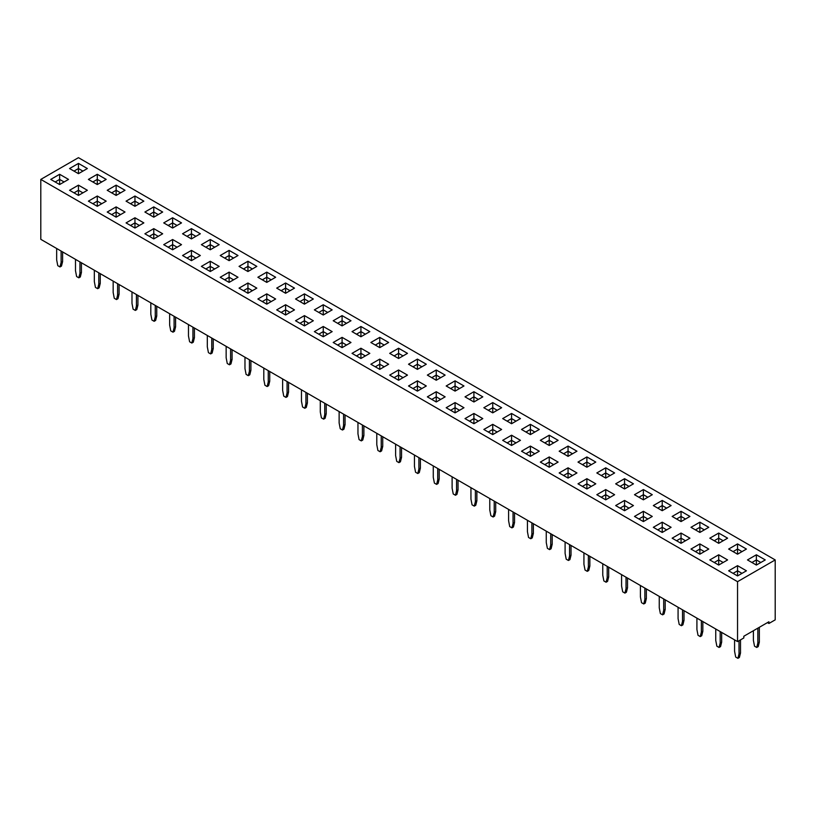 <?xml version="1.0" encoding="UTF-8"?>
<svg xmlns="http://www.w3.org/2000/svg" width="816" height="816" viewBox="0 0 816 816"><rect width="100%" height="100%" fill="white"/><g stroke="black" fill="none" stroke-linecap="round" stroke-linejoin="round"><path stroke-width="1.22" d="M737.542 581.675L737.542 641.59L40.8 239.333L40.8 179.408L737.542 581.675L775.2 559.929L78.458 157.672L40.8 179.408M737.542 641.59L743.815 637.969L743.815 636.256L768.927 621.761L768.927 623.475L775.2 619.854L775.2 559.929M747.476 559.929L756.371 565.06L765.265 559.929L756.371 554.788L747.476 559.929L756.371 554.798L756.371 559.919L751.913 562.489M746.426 549.056L737.542 543.925L728.637 549.056L737.542 554.186L746.436 549.056L737.542 543.915L728.647 549.056M690.979 527.309L699.873 532.45L708.778 527.309L699.873 522.179L690.979 527.309M727.607 538.183L718.712 533.052L709.808 538.183L718.712 543.323L727.607 538.183L718.712 533.052L709.818 538.183M633.44 483.827L624.556 478.696L615.662 483.827L624.556 488.957L633.451 483.827L624.556 478.686L615.662 483.827M643.385 499.831L652.28 494.7L643.385 489.559L634.491 494.7L643.385 499.831L643.385 494.7L638.928 497.26L643.385 494.7L643.385 489.569L634.491 494.7M681.044 521.577L689.938 516.436L681.044 511.306L672.149 516.436L681.044 521.577L681.044 516.436L676.586 519.007M662.215 510.704L671.109 505.563L662.215 500.432L653.32 505.563L662.215 510.704L662.215 505.563L657.757 508.133L662.215 505.563L662.215 500.443L653.33 505.573M605.727 478.084L614.621 472.954L605.727 467.813L596.822 472.954L605.727 478.084L605.727 472.954L601.28 475.524L605.727 472.943L605.727 467.823L596.833 472.954M427.349 375.105L436.244 380.246L445.138 375.105L436.244 369.974L427.349 375.105M463.978 385.978L455.073 380.837L446.179 385.978L455.073 391.109L463.978 385.978M482.807 396.851L473.912 391.711L465.008 396.851L473.912 401.982L482.807 396.851L473.912 391.721L465.018 396.851M520.465 418.598L511.571 413.457L502.676 418.598L511.571 423.728L520.465 418.598L511.571 413.467L502.676 418.598M501.626 407.725L492.742 402.594L483.837 407.725L492.742 412.855L501.636 407.725L492.742 402.584L483.847 407.725M558.124 440.334L549.229 435.203L540.335 440.334L549.229 445.475L558.124 440.334L549.229 435.214L540.345 440.344M539.294 429.461L530.4 424.33L521.506 429.461L530.4 434.602L539.294 429.461L530.4 424.34L521.516 429.471M586.888 467.221L595.792 462.08L586.888 456.94L577.993 462.08L586.888 467.221L586.888 462.08L582.44 464.641L586.888 462.08L586.888 456.95L578.003 462.08M568.058 456.348L576.963 451.207L568.058 446.077L559.164 451.207L568.058 456.348L568.058 451.207L563.601 453.767M116.127 195.422L125.021 190.281L116.127 185.15L107.222 190.281L116.127 195.422L116.127 190.281L111.67 192.851L116.127 190.281L116.127 185.161L107.233 190.291M143.851 201.154L134.956 196.024L126.062 201.154L134.956 206.295L143.851 201.154M162.67 212.027L153.785 206.897L144.891 212.027L153.785 217.168L162.68 212.027L153.785 206.887L144.891 212.027M163.72 222.901L172.615 228.031L181.509 222.901L172.615 217.76L163.72 222.901L172.615 217.77L172.615 222.89L168.157 225.461L172.615 222.901L172.615 228.031M200.338 233.774L191.444 228.633L182.549 233.774L191.444 238.904L200.338 233.774L191.444 228.643L182.56 233.774M276.706 288.13L285.6 293.27L294.494 288.13L285.6 282.999L276.706 288.13L285.6 282.999L285.6 288.119L281.143 290.69L285.6 288.13L285.6 293.27M266.771 282.397L275.665 277.256L266.771 272.126L257.876 277.256L266.771 282.397L266.771 277.256L262.313 279.827M239.037 266.383L247.942 271.524L256.836 266.383L247.942 261.253L239.037 266.383L247.942 261.263L247.942 266.383L243.484 268.954L247.942 266.383L247.942 271.524M210.273 249.778L219.178 244.647L210.273 239.506L201.379 244.647L210.273 249.778L210.273 244.647L205.826 247.207L210.273 244.647L210.273 239.516L201.389 244.647M229.112 250.379L220.208 255.52L229.112 260.651L238.007 255.52L229.112 250.379L220.218 255.52M408.52 364.232L417.415 369.373L426.309 364.232L417.415 359.101L408.52 364.232L417.415 359.101L417.415 364.222L412.957 366.802L417.415 364.232L417.415 369.373M389.691 353.359L398.585 358.499L407.48 353.359L398.585 348.228L389.691 353.359L398.585 348.238L398.585 353.348L394.128 355.929L398.585 353.359L398.585 358.499M360.927 336.753L369.821 331.622L360.927 326.482L352.022 331.622L360.927 336.753L360.927 331.622L356.47 334.183L360.927 331.622L360.927 326.492L352.033 331.622M388.651 342.485L379.756 337.355L370.862 342.485L379.756 347.626L388.651 342.485M342.088 325.88L350.992 320.749L342.088 315.608L333.193 320.749L342.088 325.88L342.088 320.749L337.64 323.309M304.429 304.144L313.324 299.003L304.429 293.862L295.535 299.003L304.429 304.144L304.429 299.003L299.972 301.563L304.429 299.003L304.429 293.872L295.545 299.003M332.153 309.876L323.258 304.745L314.364 309.876L323.258 315.007L332.163 309.876L323.258 304.735L314.374 309.876M106.182 201.164L97.288 196.024L88.393 201.154L97.288 206.295L106.192 201.154L97.288 196.024L88.403 201.164M125.021 212.027L116.127 206.887L107.222 212.027L116.127 217.168L125.021 212.027L116.127 206.897L107.233 212.027M143.84 222.901L134.956 217.77L126.062 222.901L134.956 228.031L143.851 222.901L134.956 217.76L126.062 222.901M191.444 250.379L182.549 255.52L191.444 260.651L200.338 255.52L191.444 250.379L182.56 255.52M181.509 244.647L172.615 239.506L163.72 244.647L172.615 249.778L181.509 244.647L172.615 239.516L163.73 244.647M153.785 238.904L162.68 233.774L153.785 228.633L144.891 233.774L153.785 238.904L153.785 233.774L149.328 236.334L153.785 233.774L153.785 228.643L144.891 233.774M210.273 271.524L219.178 266.383L210.273 261.253L201.379 266.383L210.273 271.524L210.273 266.383L205.826 268.954L210.273 266.383L210.273 261.263L201.389 266.393M342.088 347.626L350.992 342.485L342.088 337.355L333.193 342.485L342.088 347.626L342.088 342.485L337.64 345.056L342.088 342.485L342.088 337.365L333.203 342.496M332.153 331.622L323.258 326.492L314.364 331.622L323.258 336.753L332.163 331.622L323.258 326.482L314.374 331.622M304.429 325.88L313.324 320.749L304.429 315.608L295.535 320.749L304.429 325.88L304.429 320.749L299.972 323.309M256.826 288.14L247.942 282.999L239.037 288.13L247.942 293.27L256.836 288.13L247.942 282.999L239.047 288.14M266.771 304.144L275.665 299.003L266.771 293.862L257.876 299.003L266.771 304.144L266.771 299.003L262.313 301.563M294.484 309.876L285.6 304.745L276.706 309.876L285.6 315.007L294.494 309.876L285.6 304.735L276.716 309.876M220.208 277.256L229.112 282.397L238.007 277.256L229.112 272.126L220.208 277.256M559.164 472.954L568.058 478.084L576.963 472.954L568.058 467.813L559.164 472.954L568.058 467.823L568.058 472.943L563.601 475.514L568.058 472.954L568.058 478.084M558.124 462.08L549.229 456.95L540.335 462.08L549.229 467.221L558.124 462.08L549.229 456.94L540.345 462.08M521.506 451.207L530.4 456.348L539.294 451.207L530.4 446.077L521.506 451.207L530.4 446.077L530.4 451.197L525.943 453.767M492.742 434.602L501.636 429.461L492.742 424.33L483.837 429.461L492.742 434.602L492.742 429.461L488.284 432.031L492.742 429.461L492.742 424.34L483.847 429.471M502.676 440.334L511.571 445.475L520.465 440.334L511.571 435.203L502.676 440.334L511.571 435.214L511.571 440.324L507.113 442.904M389.691 375.105L398.585 380.246L407.48 375.105L398.585 369.974L389.691 375.105L398.585 369.974L398.585 375.095L394.128 377.665L398.585 375.105L398.585 380.246M417.415 380.837L408.52 385.978L417.415 391.109L426.309 385.978L417.415 380.837L408.53 385.978M463.978 407.725L455.073 402.584L446.179 407.725L455.073 412.855L463.978 407.725M445.138 396.851L436.244 391.711L427.349 396.851L436.244 401.982L445.138 396.851L436.244 391.721L427.36 396.851M465.008 418.598L473.912 423.728L482.807 418.598L473.912 413.457L465.008 418.598L473.912 413.467L473.912 418.588L469.455 421.158L473.912 418.598L473.912 423.728M369.821 353.359L360.927 348.228L352.022 353.359L360.927 358.499L369.821 353.359L360.927 348.238L352.033 353.369M370.862 364.232L379.756 369.373L388.651 364.232L379.756 359.101L370.862 364.232L379.756 359.101L379.756 364.222L375.299 366.802L379.756 364.232L379.756 369.373M727.597 559.929L718.712 554.798L709.808 559.929L718.712 565.06L727.607 559.929L718.712 554.788L709.818 559.929M708.778 549.056L699.873 543.915L690.979 549.056L699.873 554.186L708.778 549.056M689.938 538.183L681.044 533.052L672.149 538.183L681.044 543.323L689.938 538.183L681.044 533.052L672.16 538.183M633.451 505.563L624.556 500.432L615.662 505.563L624.556 510.704L633.451 505.563M652.28 516.436L643.385 511.306L634.491 516.436L643.385 521.577L652.28 516.436L643.385 511.316L634.491 516.446M671.109 527.32L662.215 522.179L653.32 527.309L662.215 532.45L671.109 527.309L662.215 522.179L653.33 527.32M614.621 494.7L605.727 489.559L596.822 494.7L605.727 499.831L614.621 494.7L605.727 489.569L596.833 494.7M577.993 483.827L586.888 488.957L595.792 483.827L586.888 478.686L577.993 483.827L586.888 478.696L586.888 483.817L582.44 486.387L586.888 483.827L586.888 488.957M728.637 570.802L737.542 575.933L746.436 570.802L737.542 565.661L728.637 570.802L737.542 565.672L737.542 570.792L733.084 573.362L737.542 570.802L737.542 575.933M68.524 179.408L59.629 174.277L50.735 179.408L59.629 184.549L68.524 179.408L59.629 174.287L50.745 179.418M87.363 190.281L78.458 185.15L69.564 190.281L78.458 195.422L87.363 190.281L78.458 185.161L69.574 190.291M97.288 184.549L106.192 179.408L97.288 174.277L88.393 179.408L97.288 184.549L97.288 179.408L92.84 181.978L97.288 179.408L97.288 174.287L88.403 179.418M87.353 168.545L78.458 163.414L69.564 168.545L78.458 173.675L87.363 168.545L78.458 163.404L69.574 168.545M768.927 623.475L767.438 622.618M765.255 559.929L756.371 554.798M708.767 527.32L699.873 522.179L690.989 527.32M652.27 494.7L643.385 489.569M689.938 516.446L681.044 511.316L672.16 516.446M662.215 500.432L671.109 505.573M614.611 472.954L605.727 467.823M445.138 375.105L436.244 369.974L427.36 375.105M463.967 385.978L455.073 380.848L446.189 385.978M455.073 380.837L455.073 385.968L450.626 388.538M549.229 435.203L549.229 440.324L544.772 442.904L549.229 440.334L549.229 445.475M595.782 462.08L586.888 456.95M576.953 451.217L568.058 446.077L559.174 451.217M116.127 185.15L125.011 190.291M143.84 201.164L134.956 196.024L126.062 201.164M181.509 222.901L172.615 217.77M294.484 288.14L285.6 282.999M275.655 277.267L266.771 272.136L257.876 277.267M256.826 266.393L247.942 261.263M219.167 244.647L210.273 239.516M237.997 255.52L229.112 250.39L229.112 255.51L224.655 258.08L229.112 255.52L229.112 260.651M426.309 364.242L417.415 359.101M407.47 353.369L398.585 348.238M369.811 331.622L360.927 326.492M388.64 342.496L379.756 337.365L370.862 342.496M342.088 315.608L333.203 320.749M350.982 320.749L342.088 315.619L342.088 320.739L337.64 323.32M313.324 299.003L304.429 293.872M200.338 255.52L191.444 250.39L191.444 255.51L186.986 258.08M162.67 233.774L153.785 228.643M219.167 266.393L210.273 261.263M350.982 342.496L342.088 337.365M304.429 315.608L295.545 320.749M313.324 320.749L304.429 315.619L304.429 320.739L299.982 323.32M275.655 299.003L266.771 293.872L257.876 299.003M237.997 277.267L229.112 272.136L220.218 277.267M576.953 472.954L568.058 467.823M539.284 451.217L530.4 446.077M501.626 429.471L492.742 424.34M511.571 435.203L520.455 440.344M407.47 375.105L398.585 369.974M426.309 385.978L417.415 380.848L417.415 385.968L412.957 388.538M463.967 407.725L455.073 402.594L446.189 407.725M482.797 418.598L473.912 413.467M388.64 364.242L379.756 359.101M708.767 549.056L699.873 543.925L690.989 549.056M633.44 505.573L624.556 500.443L615.662 505.573M624.556 500.432L624.556 505.563L620.099 508.133L624.556 505.563L624.556 510.704M595.782 483.827L586.888 478.696M737.542 565.661L746.426 570.802M78.458 185.15L78.458 190.271L74.001 192.851L78.458 190.281L78.458 195.422M106.182 179.418L97.288 174.287M546.261 531.165L546.261 542.548L547.373 548.332L549.596 549.617L551.086 548.76L552.197 544.262L552.197 534.592M549.596 549.617L550.718 545.119L550.718 533.735M565.1 542.038L565.1 553.421L566.212 559.205L568.436 560.48L569.915 559.633L571.027 555.135L571.027 545.465M568.436 560.48L569.548 555.992L569.548 544.609M602.759 563.785L602.759 575.168L603.871 580.941L606.094 582.226L607.573 581.369L608.685 576.881L608.685 567.202M606.094 582.226L607.206 577.738L607.206 566.345M583.93 552.911L583.93 564.295L585.041 570.068L587.265 571.353L588.744 570.496L589.856 566.008L589.856 556.328M587.265 571.353L588.377 566.865L588.377 555.472M621.588 574.648L621.588 586.041L622.7 591.814L624.923 593.099L626.035 588.601L626.035 577.218M624.923 593.099L626.402 592.243L627.524 587.755L627.524 578.075M715.744 629.014L715.744 640.397L716.856 646.18L719.08 647.455L720.559 646.598L721.67 642.11L721.67 632.431M719.08 647.455L720.191 642.967L720.191 631.584M696.915 618.14L696.915 629.524L698.027 635.307L700.25 636.592L701.362 632.094L701.362 620.711M700.25 636.592L701.729 635.735L702.841 631.237L702.841 621.568M659.246 596.394L659.246 607.777L660.358 613.561L662.582 614.846L664.071 613.989L665.183 609.491L665.183 599.821M662.582 614.846L663.694 610.348L663.694 598.964M678.076 607.267L678.076 618.65L679.198 624.434L681.421 625.719L682.9 624.862L684.012 620.364L684.012 610.694M681.421 625.719L682.533 621.221L682.533 609.838M640.417 585.521L640.417 596.914L641.529 602.687L643.753 603.973L645.242 603.116L646.354 598.618L646.354 588.948M643.753 603.973L644.864 599.474L644.864 588.091M527.432 520.292L527.432 531.675L528.544 537.458L530.767 538.744L532.256 537.887L533.368 533.389L533.368 523.719M530.767 538.744L531.879 534.245L531.879 522.862M508.603 509.419L508.603 520.802L509.714 526.585L511.938 527.87L513.05 523.372L513.05 511.989M511.938 527.87L513.427 527.014L514.539 522.515L514.539 512.846M489.773 498.545L489.773 509.939L490.885 515.712L493.109 516.997L494.221 512.499L494.221 501.116M493.109 516.997L494.588 516.14L495.7 511.642L495.7 501.973M376.788 433.316L376.788 444.7L377.9 450.483L380.123 451.768L381.235 447.27L381.235 435.887M380.123 451.768L381.602 450.911L382.724 446.413L382.724 436.744M395.617 444.19L395.617 455.573L396.729 461.356L398.953 462.641L400.064 458.143L400.064 446.76M398.953 462.641L400.442 461.785L401.554 457.286L401.554 447.617M433.276 465.936L433.276 477.319L434.398 483.103L436.621 484.378L438.1 483.521L439.212 479.033L439.212 469.353M436.621 484.378L437.733 479.89L437.733 468.506M414.446 455.063L414.446 466.446L415.558 472.229L417.782 473.515L419.271 472.658L420.383 468.16L420.383 458.49M417.782 473.515L418.894 469.016L418.894 457.633M357.959 422.443L357.959 433.837L359.071 439.61L361.294 440.895L362.406 436.397L362.406 425.014M361.294 440.895L362.773 440.038L363.885 435.54L363.885 425.87M301.461 389.834L301.461 401.217L302.573 406.99L304.796 408.275L306.286 407.419L307.397 402.931L307.397 393.251M304.796 408.275L305.918 403.787L305.918 392.394M339.13 411.57L339.13 422.963L340.241 428.737L342.465 430.022L343.944 429.165L345.056 424.677L345.056 414.997M342.465 430.022L343.577 425.524L343.577 414.14M320.3 400.707L320.3 412.09L321.412 417.863L323.636 419.149L324.748 414.661L324.748 403.267M323.636 419.149L325.115 418.292L326.227 413.804L326.227 404.124M263.803 368.087L263.803 379.471L264.914 385.254L267.138 386.539L268.627 385.682L269.739 381.184L269.739 371.515M267.138 386.539L268.25 382.041L268.25 370.658M282.632 378.961L282.632 390.344L283.744 396.127L285.967 397.402L287.079 392.914L287.079 381.531M285.967 397.402L287.456 396.556L288.568 392.057L288.568 382.388M452.115 476.809L452.115 488.192L453.227 493.966L455.45 495.251L456.929 494.394L458.041 489.906L458.041 480.226M455.45 495.251L456.562 490.763L456.562 479.369M244.973 357.214L244.973 368.597L246.085 374.381L248.309 375.666L249.788 374.809L250.9 370.311L250.9 360.641M248.309 375.666L249.421 371.168L249.421 359.785M470.944 487.672L470.944 499.066L472.056 504.839L474.28 506.124L475.759 505.267L476.87 500.779L476.87 491.099M474.28 506.124L475.391 501.636L475.391 490.243M226.144 346.341L226.144 357.724L227.256 363.508L229.48 364.793L230.959 363.936L232.07 359.438L232.07 349.768M229.48 364.793L230.591 360.295L230.591 348.911M207.315 335.468L207.315 346.861L208.427 352.634L210.65 353.92L211.762 349.421L211.762 338.038M210.65 353.92L212.129 353.063L213.241 348.565L213.241 338.895M131.988 291.985L131.988 303.368L133.1 309.152L135.323 310.437L136.435 305.939L136.435 294.556M135.323 310.437L136.802 309.58L137.924 305.082L137.924 295.412M169.646 313.732L169.646 325.115L170.758 330.888L172.982 332.173L174.471 331.316L175.583 326.828L175.583 317.149M172.982 332.173L174.094 327.685L174.094 316.292M150.817 302.858L150.817 314.242L151.929 320.025L154.153 321.3L155.642 320.443L156.754 315.955L156.754 306.275M154.153 321.3L155.264 316.812L155.264 305.429M188.476 324.595L188.476 335.988L189.598 341.761L191.821 343.046L193.3 342.19L194.412 337.702L194.412 328.022M191.821 343.046L192.933 338.558L192.933 327.165M75.5 259.366L75.5 270.759L76.612 276.532L78.836 277.817L80.315 276.961L81.427 272.462L81.427 262.793M78.836 277.817L79.948 273.319L79.948 261.936M94.33 270.239L94.33 281.622L95.441 287.405L97.665 288.691L99.144 287.834L100.256 283.336L100.256 273.666M97.665 288.691L98.777 284.192L98.777 272.809M113.159 281.112L113.159 292.495L114.271 298.279L116.494 299.564L117.606 295.066L117.606 283.682M116.494 299.564L117.973 298.707L119.085 294.209L119.085 284.539M56.661 248.492L56.661 259.886L57.773 265.659L59.996 266.944L61.486 266.087L62.597 261.599L62.597 251.92M59.996 266.944L61.118 262.446L61.118 251.063M759.339 627.3L759.339 642.11L758.227 646.598L756.738 647.455L754.514 646.18L753.403 640.397L753.403 630.727M757.85 628.157L757.85 642.967L756.738 647.455M734.573 639.887L734.573 651.27L735.685 657.043L737.909 658.328L739.388 657.472L740.5 652.984L740.5 639.887M737.909 658.328L739.021 653.84L739.021 640.744M756.371 565.06L756.371 559.929L760.818 562.499L756.371 559.919L751.924 562.499M737.542 543.925L737.542 549.046L733.084 551.616L737.542 549.056L737.542 554.186M741.999 551.616L737.542 549.046L741.989 551.626M699.873 522.179L699.873 527.299L695.426 529.88L699.873 527.309L699.873 532.45M704.33 529.88L699.873 527.299L704.32 529.88M718.712 533.052L718.712 538.172L714.255 540.743L718.712 538.183L718.712 543.323M718.712 538.183L723.16 540.753L718.712 538.172M624.556 478.696L624.556 483.817L620.099 486.387L624.556 483.827L624.556 488.957M629.014 486.387L624.556 483.817L629.003 486.397M647.843 497.26L643.385 494.69L647.833 497.26M681.044 511.316L681.044 516.426L676.597 519.007M685.501 519.007L681.044 516.426L685.491 519.007M666.672 508.133L662.215 505.563L666.662 508.133M605.727 472.954L610.174 475.524L605.727 472.943M436.244 369.974L436.244 375.095L431.786 377.665M436.244 380.246L436.244 375.105L440.691 377.675L436.244 375.095L431.797 377.675M459.53 388.538L455.073 385.968L450.626 388.549M473.912 391.721L473.912 396.841L469.455 399.412L473.912 396.851L473.912 401.982M478.36 399.412L473.912 396.841L478.36 399.422M511.571 413.467L511.571 418.588L507.113 421.158M511.571 423.728L511.571 418.598L516.018 421.158L511.571 418.588L507.124 421.158M492.742 402.594L492.742 407.714L488.284 410.285L492.742 407.725L492.742 412.855M492.742 407.725L497.189 410.285L492.742 407.714M553.687 442.904L549.229 440.324L553.676 442.904M530.4 424.34L530.4 429.461L525.943 432.031L530.4 429.461L530.4 434.602M534.857 432.031L530.4 429.461L534.847 432.031M591.345 464.641L586.888 462.07L591.345 464.651M568.058 446.077L568.058 451.197L563.611 453.778M572.516 453.767L568.058 451.197L572.506 453.778M120.574 192.851L116.127 190.271L120.574 192.851M134.956 196.024L134.956 201.144L130.499 203.725L134.956 201.154L134.956 206.295M139.414 203.725L134.956 201.144L139.403 203.725M153.785 206.897L153.785 212.017L149.328 214.588L153.785 212.027L153.785 217.168M158.243 214.588L153.785 212.017L158.233 214.598M172.615 222.901L177.062 225.471L172.615 222.89M191.444 228.643L191.444 233.764L186.986 236.334M191.444 238.904L191.444 233.774L195.891 236.344L191.444 233.764L186.997 236.344M285.6 288.13L290.047 290.7L285.6 288.119M266.771 272.136L266.771 277.246L262.324 279.827M271.228 279.827L266.771 277.246L271.218 279.827M252.399 268.954L247.942 266.383L252.389 268.954M214.73 247.207L210.273 244.637L214.72 247.207M233.56 258.08L229.112 255.51L233.56 258.08M421.872 366.802L417.415 364.222L421.862 366.802M398.585 353.359L403.033 355.929L398.585 353.348M365.374 334.183L360.927 331.612L365.374 334.183M379.756 337.365L379.756 342.485L375.299 345.056L379.756 342.485L379.756 347.626M384.214 345.056L379.756 342.485L384.203 345.056M346.545 323.309L342.088 320.739L346.545 323.32M308.887 301.563L304.429 298.993L308.876 301.573M323.258 304.745L323.258 309.866L318.801 312.436L323.258 309.876L323.258 315.007M327.716 312.436L323.258 309.866L327.706 312.446M97.288 196.024L97.288 201.144L92.84 203.725L97.288 201.154L97.288 206.295M101.745 203.725L97.288 201.144L101.745 203.725M116.127 206.897L116.127 212.017L111.67 214.588L116.127 212.027L116.127 217.168M120.574 214.588L116.127 212.017L120.574 214.598M134.956 217.77L134.956 222.89L130.499 225.461L134.956 222.901L134.956 228.031M139.414 225.461L134.956 222.89M191.444 260.651L191.444 255.52L195.891 258.08L191.444 255.51L186.997 258.08M172.615 239.516L172.615 244.637L168.157 247.207L172.615 244.647L172.615 249.778M177.072 247.207L172.615 244.637L177.062 247.207M158.243 236.334L153.785 233.764L158.233 236.344M214.73 268.954L210.273 266.383L214.72 268.954M346.545 345.056L342.088 342.485L346.545 345.056M323.258 326.492L323.258 331.612L318.801 334.183L323.258 331.622L323.258 336.753M327.716 334.183L323.258 331.612L327.706 334.183M308.887 323.309L304.429 320.739L308.876 323.32M247.942 282.999L247.942 288.119L243.484 290.69L247.942 288.13L247.942 293.27M247.942 288.13L252.389 290.7L247.942 288.119M266.771 293.872L266.771 298.993L262.324 301.573M271.228 301.563L266.771 298.993L271.218 301.573M285.6 304.745L285.6 309.866L281.143 312.436L285.6 309.876L285.6 315.007M290.057 312.436L285.6 309.866L290.047 312.446M229.112 272.136L229.112 277.246L224.655 279.827L229.112 277.256L229.112 282.397M233.56 279.827L229.112 277.246L233.56 279.827M568.058 472.954L572.506 475.524L568.058 472.943M549.229 456.95L549.229 462.07L544.772 464.641L549.229 462.08L549.229 467.221M553.687 464.641L549.229 462.07L553.676 464.651M534.857 453.767L530.4 451.197L525.953 453.778M497.199 432.031L492.742 429.461L497.189 432.031M511.571 445.475L511.571 440.334L516.018 442.904L511.571 440.324L507.124 442.904M403.043 377.665L398.585 375.095L403.033 377.675M421.872 388.538L417.415 385.968L412.967 388.549M455.073 402.594L455.073 407.714L450.626 410.285L455.073 407.725L455.073 412.855M455.073 407.725L459.52 410.285L455.073 407.714M436.244 391.721L436.244 396.841L431.786 399.412M436.244 401.982L436.244 396.851L440.691 399.422L436.244 396.841L431.797 399.422M478.36 421.158L473.912 418.588L478.36 421.158M360.927 348.238L360.927 353.348L356.47 355.929L360.927 353.359L360.927 358.499M360.927 353.359L365.374 355.929L360.927 353.348M384.214 366.802L379.756 364.222L384.203 366.802M718.712 554.798L718.712 559.919L714.255 562.489L718.712 559.929L718.712 565.06M723.16 562.489L718.712 559.919L723.16 562.499M699.873 543.925L699.873 549.046L695.426 551.616L699.873 549.056L699.873 554.186M704.33 551.616L699.873 549.046L704.32 551.626M681.044 533.052L681.044 538.172L676.586 540.743M676.597 540.753L681.044 538.183L685.491 540.753L681.044 538.172M629.014 508.133L624.556 505.563L629.003 508.133M643.385 511.316L643.385 516.426L638.928 519.007L643.385 516.436L643.385 521.577M647.843 519.007L643.385 516.426L647.833 519.007M662.215 522.179L662.215 527.299L657.757 529.88L662.215 527.309L662.215 532.45M666.672 529.88L662.215 527.299L666.662 529.88M605.727 489.569L605.727 494.69L601.27 497.26L605.727 494.7L605.727 499.831M610.174 497.26L605.727 494.69L610.174 497.26M591.345 486.387L586.888 483.817L591.345 486.397M741.999 573.362L737.542 570.792L741.989 573.362M59.629 174.287L59.629 179.408L55.172 181.978L59.629 179.408L59.629 184.549M64.087 181.978L59.629 179.408L64.076 181.978M82.916 192.851L78.458 190.271L82.906 192.851M101.745 181.978L97.288 179.408L101.745 181.978M78.458 163.414L78.458 168.535L74.001 171.105L78.458 168.545L78.458 173.675M82.916 171.105L78.458 168.535L82.906 171.105M550.718 545.119L552.197 544.262M569.548 555.992L571.027 555.135M607.206 577.738L608.685 576.881M588.377 566.865L589.856 566.008M626.035 588.601L627.524 587.755M720.191 642.967L721.67 642.11M701.362 632.094L702.841 631.237M663.694 610.348L665.183 609.491M682.533 621.221L684.012 620.364M644.864 599.474L646.354 598.618M531.879 534.245L533.368 533.389M513.05 523.372L514.539 522.515M494.221 512.499L495.7 511.642M381.235 447.27L382.724 446.413M400.064 458.143L401.554 457.286M437.733 479.89L439.212 479.033M418.894 469.016L420.383 468.16M362.406 436.397L363.885 435.54M305.918 403.787L307.397 402.931M343.577 425.524L345.056 424.677M324.748 414.661L326.227 413.804M268.25 382.041L269.739 381.184M287.079 392.914L288.568 392.057M456.562 490.763L458.041 489.906M249.421 371.168L250.9 370.311M475.391 501.636L476.87 500.779M230.591 360.295L232.07 359.438M211.762 349.421L213.241 348.565M136.435 305.939L137.924 305.082M174.094 327.685L175.583 326.828M155.264 316.812L156.754 315.955M192.933 338.558L194.412 337.702M79.948 273.319L81.427 272.462M98.777 284.192L100.256 283.336M117.606 295.066L119.085 294.209M61.118 262.446L62.597 261.599M759.339 642.11L757.85 642.967M739.021 653.84L740.5 652.984M459.52 388.549L455.073 385.978L455.073 391.109M139.403 225.471L134.956 222.901M534.847 453.778L530.4 451.207L530.4 456.348M421.862 388.549L417.415 385.978L417.415 391.109M681.044 538.183L681.044 543.323"/></g></svg>
